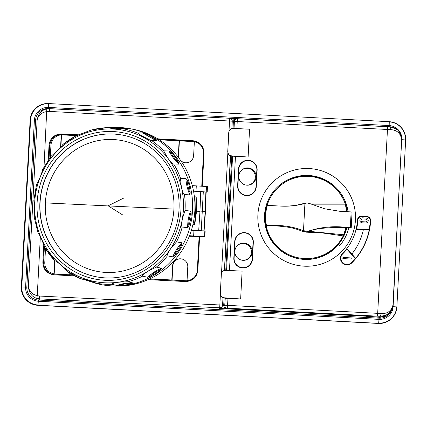 <?xml version="1.0" encoding="UTF-8"?>
<svg xmlns="http://www.w3.org/2000/svg" width="427" height="427" viewBox="0 0 427 427"><rect width="100%" height="100%" fill="white"/><g stroke="black" fill="none" stroke-linecap="round" stroke-linejoin="round"><path stroke-width="0.64" d="M345.961 227.671L343.666 234.802L309.015 231.306C314.058 228.888 324.573 227.58 340.554 227.383L345.961 227.671M342.716 234.759L343.666 234.802L343.201 235.912A41.152 41.115 -110 0 1 266.085 225.312L266.336 224.858A41.392 41.355 -110 0 1 267.361 205.376L280.854 206.097A75.531 75.467 70 0 0 304.921 203.487L303.49 230.724A75.531 75.467 -110 0 0 279.829 225.573L266.336 224.858M339.625 211.285L346.804 211.68L345.272 204.197L344.835 204.175L345.278 204.202L344.931 203.001A41.152 41.115 70 0 0 267.131 205.355M277.699 188.013L277.369 188.339A40.939 40.901 70 0 0 302.876 258.447L303.341 258.479M347.311 211.717A41.809 41.771 70 0 0 276.936 187.549M303.053 259.328A41.809 41.771 70 0 0 346.569 227.458M348.069 211.755A42.027 41.99 70 0 0 264.526 215.213A42.027 41.99 70 0 0 338.371 244.783L338.051 244.826A41.931 41.894 70 0 0 346.943 227.474M356.027 229.534L356.577 229.678L356.054 229.422M356.577 229.678L369.478 229.993A64.103 64.05 -110 0 1 351.699 262.984A6.618 6.613 -110 0 1 341.461 261.81A6.618 6.613 -110 0 1 342.401 253.563A50.866 50.818 70 0 0 356.091 229.283L356.091 229.283A50.866 50.818 70 0 0 357.426 220.07L357.858 220.086A51.283 51.24 -110 0 1 356.625 228.883L356.091 229.283L369.478 229.993L369.152 229.55A63.687 63.628 70 0 0 370.236 220.748A3.763 3.758 70 0 0 366.681 216.788L361.813 216.532A3.763 3.758 70 0 0 357.858 220.086M221.666 307.21L221.079 307.84L224.565 308.027L223.657 305.817L224.735 305.241L227.623 305.348L381.092 313.525L380.815 315.345L380.233 316.322L227.372 308.171L227.997 298.297L240.647 298.969L242.109 271.14L225.637 270.286C223.172 270.334 221.725 271.684 221.287 274.337L220.343 293.312C220.439 295.927 221.746 297.422 224.271 297.79L224.175 298.051L225.264 298.153L224.735 305.241A2.786 2.781 61.9 0 0 227.372 308.171L226.289 308.748L369.019 316.348L379.608 317.208L385.138 316.215L390.844 311.331M248.108 157.04L231.733 155.86C229.214 155.492 227.906 153.998 227.81 151.377L227.746 151.553C227.901 154.243 229.198 155.764 231.642 156.122L248.108 157.04L249.571 129.21L233.099 128.356C230.639 128.404 229.187 129.755 228.749 132.407L228.803 132.503C229.171 129.909 230.628 128.575 233.174 128.5L249.571 129.21M370.236 220.748L370.636 220.775A64.103 64.05 -110 0 1 369.478 229.993L370.636 220.775A4.179 4.179 70 0 0 366.686 216.377L361.818 216.121A4.179 4.179 70 0 0 357.426 220.07M355.445 219.964A48.881 48.838 70 0 0 309.239 168.558A48.881 48.838 70 0 0 257.892 214.77A48.881 48.838 70 0 0 304.104 266.176A48.881 48.838 70 0 0 355.445 219.964M381.092 313.525C387.497 313.872 391.458 311.027 392.979 304.99L401.679 139.661L401.177 135.471C400.126 131.687 397.388 128.981 392.973 127.353L389.621 126.83L237.332 118.743A2.786 2.781 94 0 0 234.407 121.38L233.361 121.305L234.498 119.202L236.286 118.674M401.663 139.901C400.836 133.475 397.201 130.064 390.764 129.659C390.801 127.988 390.614 127.065 390.198 126.883C396.998 127.315 400.82 131.655 401.663 139.901L401.679 139.661M377.537 316.167L387.465 129.482L390.764 129.659M234.044 128.287L234.407 121.38L387.465 129.482L387.502 126.739L390.684 126.92M229.203 118.236L229.747 118.284A2.786 2.786 95.4 0 0 229.63 118.279L375.915 126.104M233.361 121.305L233.073 128.356M224.148 298.046L223.657 305.817M224.565 308.027L226.289 308.748M225.782 270.291L231.786 156.133M230.575 155.876L224.554 270.398M365.923 316.183L219.2 308.449L221.079 307.84M375.909 126.045L390.454 126.814L397.201 129.562M380.211 317.224L379.101 318.179A12.26 12.25 -110 0 0 388.308 314.71L390.785 311.87L392.167 308.897L389.088 313.952L380.169 317.341L365.907 316.263M379.608 317.208L380.233 316.322L385.939 315.307L390.849 311.32L392.957 305.433M227.997 298.297L225.098 298.334M240.647 298.969L224.271 297.79M220.343 293.312L221.335 274.433C221.704 271.844 223.161 270.51 225.712 270.43L242.109 271.14M224.175 298.051C221.736 297.699 220.433 296.173 220.279 293.482M227.81 151.377L228.803 132.503M227.746 151.553L228.749 132.407M401.679 139.682L393.096 306.671A13.434 13.418 -110 0 1 378.989 319.369L38.302 301.232A13.434 13.418 -110 0 1 25.604 287.104L34.384 120.131L37.149 119.806C38.558 113.507 41.771 109.878 46.794 108.928L49.863 108.688L48.486 108.581L390.214 126.872M46.794 108.928L44.029 166.717M49.276 111.404A2.786 0.443 -86.9 0 1 49.863 108.688L229.63 118.279L229.523 121.017L49.276 111.404L46.933 111.58C41.846 112.242 38.585 114.98 37.149 119.806L28.369 286.784L26.826 287.147L21.521 286.955A17.368 17.352 70 0 0 37.939 305.22L378.626 323.356A17.368 17.352 70 0 0 396.864 306.938L405.65 139.96A17.368 17.352 70 0 0 389.232 121.695L48.545 103.558A17.368 17.352 70 0 0 30.301 119.976L30.573 119.971L21.788 286.949A17.139 17.123 -110 0 0 37.992 304.974L38.414 300.037L39.86 298.911L36.829 298.361L37.25 295.644C32.26 294.486 29.298 291.529 28.369 286.784C29.116 293.045 31.94 296.904 36.829 298.361M39.562 296.06L219.852 304.969L219.665 307.798L39.86 298.911A2.786 0.443 -87.3 0 1 39.562 296.06L37.25 295.644L40.357 236.51M148.153 279.648L185.398 281.553C192.62 281.222 196.767 277.486 197.84 270.355L199.612 236.633M43.784 244.943L42.865 262.397C43.175 269.608 46.874 273.75 53.962 274.823L74.65 275.885M79.406 134.852L61.371 133.961C54.208 134.324 50.092 138.076 49.025 145.217L48.246 160.072M202.27 186.14L204.005 153.128C203.69 145.922 199.953 141.78 192.807 140.691L157.76 138.844M158.417 139.245L192.433 140.99L198.72 143.173C201.79 144.758 203.514 148.105 203.892 153.218L203.487 153.24A11.15 11.107 -75.9 0 0 194.36 141.7L193.634 155.524A7.665 7.638 -75.9 0 1 180.952 160.888M149.551 279.012L185.948 280.758A11.15 11.107 104.1 0 0 187.341 280.742L187.053 280.672A11.15 11.107 -75.9 0 0 197.338 270.126L197.733 270.344C196.82 275.399 194.749 278.612 191.52 279.995L185.04 281.526L148.174 279.637M197.738 270.222L199.505 236.633M202.163 186.135L203.887 153.341M179.399 140.905L178.667 154.82L178.379 154.745L179.11 140.83L193.266 141.615A11.15 11.107 104.1 0 1 194.36 141.721M198.72 143.173A11.15 11.107 -75.9 0 0 195.982 142.079L195.118 141.86M179.11 140.83L159.314 139.816M76.892 135.599L76.476 135.727M60.549 147.673L61.221 134.884L61.509 134.953A11.15 11.107 104.1 0 1 62.902 134.937L76.481 135.631M61.221 134.884A11.15 11.107 -75.9 0 0 50.936 145.431L50.311 157.285M73.198 275.105L56.161 274.23A11.15 11.107 -75.9 0 1 54.026 273.91L53.156 273.691A11.15 11.107 -75.9 0 1 44.787 262.311L45.502 248.695M69.265 272.768L69.163 274.721L69.452 274.796L55.585 274.086A11.15 11.107 104.1 0 1 54.202 273.926L53.914 273.856L54.613 260.582M53.156 273.691A11.15 11.107 -75.9 0 0 53.914 273.856M69.163 274.721L72.852 274.913M149.882 278.858L171.793 279.979L172.524 266.064A7.665 7.638 -75.9 0 1 182.025 259.018A7.665 7.638 -75.9 0 1 187.779 266.843L187.053 280.672M185.948 280.758L171.793 279.979M186.524 280.907A11.15 11.107 -75.9 0 0 191.52 279.995M53.962 274.823L74.629 275.874M54.736 274.855C47.616 273.787 43.896 269.645 43.57 262.424L44.408 246.496M49.009 159.009L49.719 145.543C50.797 138.391 54.934 134.649 62.128 134.318L78.381 135.151M182.169 259.056A7.665 7.638 104.1 0 0 172.812 266.133L172.081 280.048M178.379 154.745A7.665 7.638 -75.9 0 0 178.972 158.139M197.338 270.126L199.099 236.627M201.757 186.113L203.487 153.24M189.524 235.709L204.843 236.675L189.326 236.227M54.891 260.817L54.202 273.926M61.509 134.953L60.858 147.32M184.277 162.602A7.665 7.638 104.1 0 1 180.375 160.061M179.82 159.287A7.665 7.638 104.1 0 1 178.667 154.82M192.999 236.11L198.56 236.419M204.09 230.975L205.451 211.546L206.134 192.049L200.749 191.547L199.969 211.034L205.179 211.498L205.873 192.001M206.134 192.166L207.186 192.15L205.27 191.931M195.699 211.173L199.943 211.392M205.451 211.546L205.179 211.498L203.823 230.948M193.532 191.2L200.749 191.547M207.186 192.15L207.479 186.583L192.273 185.622M193.655 235.912L193.949 230.345L203.22 230.895L198.699 230.505L199.969 211.034L196.601 210.869L196.207 196.906L194.397 196.804M204.57 236.627L204.859 231.06L205.136 231.114L204.843 236.675M204.859 231.06L203.22 230.895M87.364 279.818L85.507 279.989L96.902 283.64A79.294 76.646 -83.4 0 0 111.89 285.898L114.383 286.015A79.123 76.486 -83.4 0 0 184.523 246.352A79.123 76.486 -83.4 0 0 132.509 129.151L130.059 128.698A79.294 76.646 -83.4 0 0 114.948 127.476L106.398 127.689L119.197 129.354L122.581 128.692L127.518 128.596M111.89 285.898A79.294 76.646 -83.4 0 0 155.54 274.283A79.294 76.646 -83.4 0 0 182.185 246.149A79.294 76.646 -83.4 0 0 130.059 128.698M127.481 128.596L113.897 127.497M156.191 140.68L142.511 132.904L137.473 132.952L140.686 135.284L151.243 140.696L156.965 140.68M142.511 132.904L144.022 133.283C147.336 134.265 151.211 136.309 155.642 139.405L156.955 140.686M168.937 150.955L163.685 150.843L166.343 155.583C169.508 161.411 173.725 164.913 173.698 163.947L179.025 164.149L178.406 162.196C175.657 157.227 172.935 153.731 170.24 151.702L168.959 150.987C171.526 156.01 174.878 160.397 179.025 164.149M185.894 178.609L180.509 178.262L181.021 183.856C181.603 190.549 184.058 195.545 184.464 194.482L189.882 194.942L190.17 192.662C189.695 186.727 188.595 182.377 186.861 179.618L185.894 178.609C186.252 184.299 187.581 189.748 189.882 194.942M190.447 211.087L185.035 210.468L183.167 216.275C182.105 220.108 181.56 222.926 181.544 224.725C181.721 226.342 181.955 227.1 182.254 227.004L187.65 227.735L188.883 225.536C190.864 219.675 191.568 215.224 191.002 212.192L190.447 211.087C188.537 216.452 187.602 222.003 187.65 227.735M181.806 242.776L176.484 241.895L172.663 246.299C168.217 251.3 166.247 256.574 167.443 255.885L172.716 256.857L174.782 255.127C178.961 250.361 181.352 246.582 181.955 243.79L181.806 242.776C177.963 246.886 174.931 251.578 172.716 256.857M161.475 268.193C156.357 270.339 151.75 273.365 147.657 277.272L154.601 274.081C158.054 271.983 160.28 270.275 161.289 268.957L161.475 268.193L156.33 267.11L151.073 269.677C145.052 272.405 141.177 276.424 142.591 276.13A78.392 75.776 96.6 0 1 128.057 281.751L122.218 282.028C115.658 282.012 110.545 284.078 112.002 284.249L116.811 285.455L119.656 285.466C126.136 285.028 130.438 284.323 132.562 283.341L132.962 282.946L128.057 281.751M147.657 277.272L142.591 276.13M101.194 284.478L96.555 283.288L84.594 278.948L80.949 278.82L85.507 279.989M96.123 283.443L100.099 284.201M55.414 260.94L54.832 260.801C53.823 259.856 58.707 262.37 63.073 267.387L67.231 271.423L80.949 278.82M55.046 260.828L45.187 248.183L43.004 242.931C40.997 236.515 37.533 232.171 38.136 233.297L34.304 217.626L34.357 212.075C35.051 205.371 33.605 199.943 33.76 201.064L36.428 185.11L38.627 180.157C41.894 174.317 42.711 168.745 42.465 169.679L51.133 156.245L55.078 152.69C60.34 148.729 63.276 143.974 62.737 144.566A78.392 75.776 -83.4 0 1 70.258 139.159A78.392 75.776 -83.4 0 1 75.851 135.957L91.079 130.07A78.392 75.776 -83.4 0 1 106.398 127.689L91.058 130.07M75.851 135.941L62.737 144.566M45.278 248.29A78.392 75.776 -83.4 0 0 54.821 260.79L54.832 260.801M146.226 269.389A74.49 72.003 96.6 0 1 47.349 244.842A74.49 72.003 96.6 0 1 71.864 142.447A74.49 72.003 96.6 0 1 170.741 166.994A74.49 72.003 96.6 0 1 146.226 269.389M49.297 170.138A72.051 69.644 96.6 0 1 73.503 144.577A72.051 69.644 96.6 0 1 117.74 134.393A72.051 69.644 96.6 0 1 169.642 241.794A72.051 69.644 96.6 0 1 145.431 267.361A72.051 69.644 -83.4 0 1 101.194 277.539A72.051 69.644 -83.4 0 1 49.297 170.138M101.279 277.55A72.051 69.644 96.6 0 1 49.463 170.159A72.051 69.644 96.6 0 1 117.825 134.404M45.363 202.889A66.559 64.338 96.6 0 1 97.121 140.83A66.559 64.338 96.6 0 1 167.72 176.842A66.559 64.338 96.6 0 1 173.912 209.086A66.559 64.338 96.6 0 1 164.368 240.566A66.559 64.338 96.6 0 1 90.348 269.613A66.559 64.338 96.6 0 1 45.363 202.889L173.912 209.086M191.435 230.158L198.699 230.505M192.903 224.629L194.744 224.735L192.897 224.645M194.744 224.735L196.601 210.869M193.949 230.345L191.413 230.222M194.504 224.709L195.683 211.803L195.966 196.879M193.863 236.163L198.56 236.441L193.863 236.163M396.87 306.938C396.576 311.422 394.842 315.259 391.666 318.441L391.586 318.521A17.422 17.406 -110 0 1 378.503 323.452L37.816 305.31A17.422 17.406 -110 0 1 21.35 286.992L30.13 120.019A17.422 17.406 -110 0 1 48.427 103.547L389.114 121.69A17.422 17.406 -110 0 1 389.515 121.716L389.627 121.722C399.88 123.483 405.223 129.562 405.65 139.96L396.864 306.938L405.65 139.96M351.421 262.68L351.699 262.984L355.819 258.506L346.857 248.535L346.895 249.176A51.283 51.24 -110 0 1 342.71 253.851A6.202 6.197 70 0 0 342.662 262.621A6.202 6.197 70 0 0 351.421 262.68A63.687 63.628 70 0 0 355.28 258.506L355.819 258.506L346.857 248.535M338.371 244.783L339.903 245.456A43.613 43.57 70 0 0 348.902 227.532M351.207 259.045L342.865 258.602L342.924 257.486L351.266 257.929L351.207 259.045M342.924 257.492L351.25 257.94L351.191 259.045M362.245 222.835A2.509 2.509 -110 0 1 361.52 217.973A2.509 2.509 -110 0 1 362.512 217.823L365.848 218A2.509 2.509 -110 0 1 366.574 222.862A2.509 2.509 -110 0 1 365.587 223.011L362.245 222.835M366.563 222.867A2.509 2.509 70 0 0 365.832 218.005L362.496 217.829A2.509 2.509 70 0 0 361.514 217.973M366.195 221.816L366.174 221.821A1.393 1.393 -110 0 1 366.174 221.821A1.393 1.393 -110 0 1 365.629 221.901L362.288 221.725A1.393 1.393 -110 0 1 361.888 219.024A1.393 1.393 -110 0 1 361.893 219.024L361.904 219.019A1.393 1.393 70 0 0 362.304 221.72L365.645 221.896A1.393 1.393 70 0 0 367.108 220.578A1.393 1.393 70 0 0 365.79 219.115L362.454 218.939A1.393 1.393 70 0 0 361.904 219.019M234.706 241.447L233.825 258.143A9.335 9.33 -110 0 0 242.653 267.964A9.335 9.33 -110 0 0 252.458 259.136L253.339 242.435A9.335 9.33 -110 0 0 244.511 232.619A9.335 9.33 -110 0 0 234.706 241.447L234.973 241.463A9.058 9.052 -110 0 1 240.913 233.43A9.058 9.052 -110 0 1 253.051 242.424L252.17 259.125A9.058 9.052 -110 0 1 246.23 267.153A9.058 9.052 -110 0 1 234.092 258.159L234.973 241.463C235.352 237.599 237.332 234.919 240.913 233.43M236.136 247.137A8.657 8.652 70 0 0 242.846 260.315A8.657 8.652 70 0 0 248.904 244.927A8.657 8.652 70 0 0 236.136 247.137M237.273 245.669A8.433 8.423 70 0 1 250.153 256.301A8.433 8.423 -110 0 1 242.595 260.294M256.857 170.069L255.976 186.77A9.058 9.052 -110 0 1 250.035 194.797A9.058 9.052 -110 0 1 237.898 185.804L238.778 169.108A9.058 9.052 -110 0 1 244.719 161.075A9.058 9.052 -110 0 1 256.857 170.069L257.145 170.079L256.269 186.78A9.335 9.33 -110 0 1 246.459 195.603A9.335 9.33 -110 0 1 237.631 185.788L238.512 169.087A9.335 9.33 -110 0 1 248.317 160.264A9.335 9.33 -110 0 1 257.145 170.079M255.25 172.807A8.657 8.652 70 0 0 241.404 170.352A8.657 8.652 70 0 0 246.801 185.179A8.657 8.652 70 0 0 255.25 172.807M246.55 185.153A8.433 8.423 70 0 0 254.529 173.09A8.433 8.423 70 0 0 241.228 170.528M343.201 235.912L321.435 232.816L306.335 232.181L308.171 231.194C319.065 227.644 330.06 226.214 341.162 226.902L350.316 227.479L351.133 211.925L351.485 211.941L346.452 211.659M350.663 227.58L346.42 227.458L345.598 227.863M306.335 232.181L309.015 231.306M307.424 231.808L303.565 231.674C295.991 228.931 292.431 227.313 279.103 226.145L266.085 225.312M267.361 205.376L280.854 206.097M344.931 203.001L308.123 203.081M307.92 203.055L305.065 203.167L307.2 202.98L309.628 203.519L324.552 208.771L339.929 211.306L351.133 211.925M305.065 203.167C297.245 205.083 293.536 206.358 280.16 206.044M344.845 204.175L311.102 204.17M305.791 203.241L304.921 203.487M308.171 231.194L303.49 230.724M369.147 230.158A64.013 63.954 -110 0 1 355.675 258.346M235.458 156.367L229.459 270.467M387.502 126.739L237.332 118.743L236.926 128.538M390.198 126.883L389.621 126.83M231.402 119.037L234.498 119.202M232.566 156.405L226.577 270.216M368.32 316.439L368.688 316.327M392.808 306.655L396.683 306.912A17.139 17.123 -110 0 1 378.68 323.111L379.101 318.179L38.414 300.037A12.26 12.25 -110 0 1 26.826 287.147L35.612 120.174A12.26 12.25 -110 0 1 48.486 108.581L48.577 103.772A17.139 17.123 -110 0 0 30.573 119.971L34.384 120.131A13.434 13.418 -110 0 1 48.497 107.428L389.178 125.57L389.173 126.723A12.26 12.25 -110 0 1 389.451 126.739L392.264 127.097L397.233 129.584M219.2 308.449L219.665 307.798A2.786 2.786 35.3 0 0 222.59 305.161L219.852 304.969L220.391 294.699M401.876 139.693L405.463 139.933A17.139 17.123 -110 0 0 389.259 121.908L389.178 125.57A13.434 13.418 -110 0 1 401.876 139.693M232.267 121.204A2.786 2.786 0 0 0 229.747 118.284A2.786 2.786 95.4 0 1 232.267 121.204L231.882 128.5L232.267 121.209L229.523 121.017L228.989 131.212M227.853 152.77L221.522 273.141M222.59 305.161L222.979 297.752L222.59 305.161A2.786 2.786 0 0 1 222.083 306.629L221.634 307.259M224.421 270.43L230.447 155.823L224.421 270.43M56.161 274.23L55.585 274.086M185.398 281.553L185.04 281.526M42.865 262.397L43.57 262.424M49.025 145.217L49.719 145.543M61.371 133.961L62.128 134.318M192.807 140.691L192.433 140.99M172.812 266.133L172.524 266.064M206.492 186.45L206.204 192.017M196.004 191.317L196.292 185.82M207.202 186.535L206.908 192.102M203.3 191.707L201.25 230.665M137.473 132.952A78.392 75.776 -83.4 0 0 122.581 128.692M163.685 150.843A78.392 75.776 -83.4 0 0 151.809 140.675M180.509 178.262A78.392 75.776 -83.4 0 0 173.698 163.947M185.035 210.468A78.392 75.776 -83.4 0 0 184.464 194.482M176.484 241.895A78.392 75.776 -83.4 0 0 182.254 227.004M156.33 267.11A78.392 75.776 -83.4 0 0 167.443 255.885M96.555 283.288A78.392 75.776 -83.4 0 0 112.002 284.249M67.274 271.449A78.392 75.776 -83.4 0 0 80.938 278.815M181.139 224.618A76.999 74.431 96.6 0 1 58.851 263.171A76.999 74.431 96.6 0 1 83.895 133.678A76.999 74.431 96.6 0 1 182.761 216.217A76.999 74.431 -83.4 0 1 181.139 224.618M188.883 225.536L188.825 225.21C188.494 223.033 189.22 218.693 191.002 212.192M123.793 198.037A384.076 52.644 155.1 0 0 108.159 205.814A384.076 41.488 -149.2 0 0 122.901 215.075M174.782 255.127L174.851 254.807C175.412 252.667 177.781 248.994 181.955 243.79M150.293 276.328L150.485 276.061C151.836 274.331 155.439 271.962 161.289 268.957M132.962 282.946C127.459 282.754 122.074 283.592 116.811 285.455M119.656 285.466L119.939 285.3C121.85 284.281 126.061 283.624 132.562 283.341M88.175 280.961L90.748 281.083M111.185 127.582L121.423 129.071M125.8 128.228L125.495 128.33C123.44 128.922 119.192 128.655 112.739 127.529M155.642 139.405L155.327 139.367C153.224 139.047 149.455 137.019 144.022 133.283M178.406 162.196L178.134 162.03C176.351 160.846 173.72 157.403 170.24 151.702M190.17 192.662L189.983 192.396C188.83 190.554 187.784 186.295 186.861 179.618M203.86 236.547L204.154 230.98M195.79 209.742L194.893 209.694M195.683 211.803L194.787 211.76M389.114 121.69L48.427 103.547M30.13 120.019L21.35 286.992M37.816 305.31L378.503 323.452M355.28 258.506L346.895 249.176M342.401 253.563L342.71 253.851M363.281 230.036A58.435 58.387 -110 0 1 351.827 254.065M369.152 229.55L356.625 228.883M360.169 216.366L361.818 216.121L361.813 216.532M361.818 216.121L366.686 216.377L366.681 216.788M253.051 242.424L253.339 242.435M252.458 259.136L252.17 259.125M234.973 241.463L234.097 258.159L233.825 258.143M256.269 186.78L255.976 186.77M238.512 169.087L238.778 169.108L237.903 185.804L237.631 185.788M238.778 169.108L238.778 169.108C239.157 165.244 241.138 162.564 244.719 161.075M340.554 227.383L341.162 226.902M279.103 226.145L279.829 225.573M341.392 211.392L341.974 211.44M303.565 231.674L304.323 231.06M390.849 311.32C392.856 308.347 393.027 305.326 392.952 305.545L392.973 305.22M351.699 262.984L349.313 264.494M370.636 220.775C370.855 220.519 370.668 217.135 366.686 216.377M234.097 258.159C234.007 260.993 234.989 263.384 237.038 265.338C239.771 267.644 242.83 268.252 246.23 267.153M237.903 185.804C237.812 188.638 238.794 191.029 240.844 192.983C243.577 195.288 246.635 195.897 250.035 194.797M351.245 227.575L352.061 211.973"/></g></svg>
